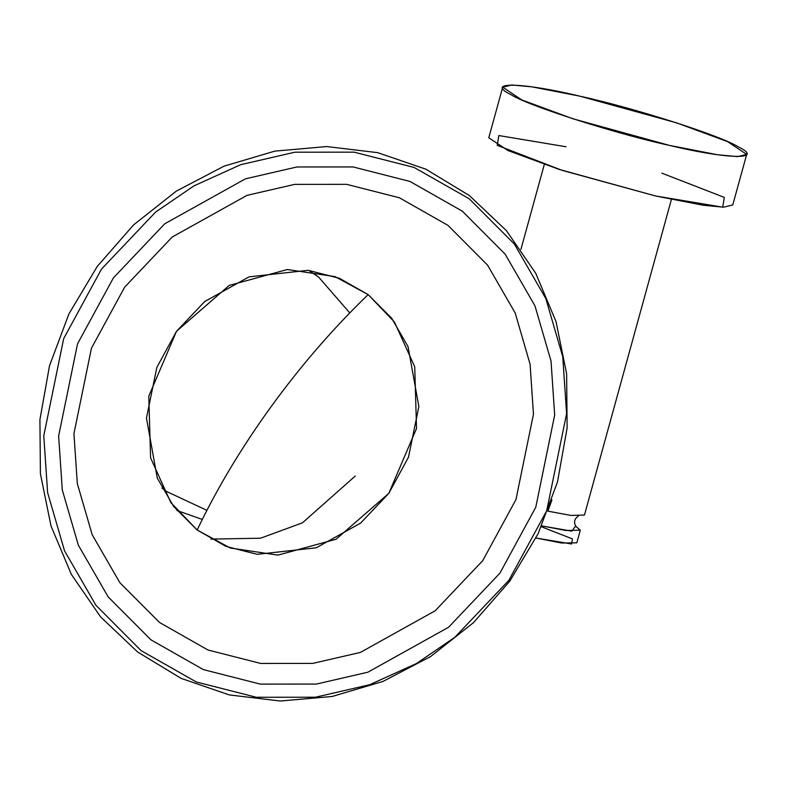 <?xml version="1.0" encoding="UTF-8"?>
<svg xmlns="http://www.w3.org/2000/svg" width="786" height="786" viewBox="0 0 786 786"><rect width="100%" height="100%" fill="white"/><g stroke="black" fill="none" stroke-linecap="round" stroke-linejoin="round"><path stroke-width="1.18" d="M368.153 294.612L335.013 276.623L287.371 269.519L229.237 285.406L176.526 331.26L148.78 396.183L150.578 457.845L170.867 502.618L197.158 530.019L230.298 548.009L277.939 555.122L336.064 539.235L388.785 493.382L416.531 428.458L414.733 366.797L394.444 322.024L368.153 294.612C333.569 327.949 301.343 365.136 271.465 406.166C241.695 447.254 216.926 488.538 197.158 530.019M499.925 573.132L535.787 507.216L554.68 415.008L551.035 361.098L534.981 305.872L505.123 254.114L462.345 211.188L409.978 181.448L353.081 166.937L296.882 166.976L245.458 178.825L164.716 223.794L113.4 277.91L77.539 343.826L58.636 436.024L62.291 489.943L78.345 545.17L108.193 596.918L150.981 639.853L203.338 669.593L260.245 684.105L316.444 684.066L367.858 672.207L448.6 627.248L499.925 573.132L448.6 627.248L367.858 672.207L316.444 684.066L260.245 684.105L203.338 669.593L150.981 639.853L108.193 596.918L78.345 545.17L62.291 489.943L58.636 436.024L77.539 343.826L113.4 277.91L164.716 223.794L245.458 178.825L296.882 166.976L353.081 166.937L409.978 181.448L462.345 211.188L505.123 254.114L534.981 305.872L551.035 361.098L554.68 415.008L535.787 507.216L499.925 573.132M124.669 287.145L172.213 237.018L247.01 195.36L294.642 184.376L346.705 184.346L399.416 197.787L447.922 225.336L487.556 265.108L515.213 313.044L530.088 364.213L533.468 414.153L515.96 499.572L482.742 560.644L435.198 610.761L360.401 652.419L312.759 663.404L260.697 663.443L207.985 650.002L159.479 622.443L119.845 582.681L92.198 534.735L77.313 483.577L73.943 433.626L91.441 348.208L124.669 287.145L91.441 348.208L73.943 433.626L77.313 483.577L92.198 534.735L119.845 582.681L159.479 622.443L207.985 650.002L260.697 663.443L312.759 663.404L360.401 652.419L435.198 610.761L482.742 560.644L515.96 499.572L533.468 414.153L530.088 364.213L515.213 313.044L487.556 265.108L447.922 225.336L399.416 197.787L346.705 184.346L294.642 184.376L247.01 195.36L172.213 237.018L124.669 287.145M206.905 510.35L165.875 491.162L161.985 488.047M308.819 270.404L318.703 277.163L349.76 312.916M508.886 580.294L546.683 510.821L566.608 413.632L562.756 356.805L545.838 298.592L514.368 244.043L469.281 198.799L414.084 167.447L354.113 152.16L294.878 152.199L240.683 164.696L193.985 185.86L155.579 212.092L101.482 269.117L63.686 338.599L43.77 435.788L47.612 492.616L64.54 550.819L96 605.367L141.087 650.621L196.284 681.963L256.256 697.261L315.491 697.221L369.695 684.724L416.384 663.561L454.789 637.328L508.886 580.294L454.789 637.328L416.384 663.561L369.695 684.724L315.491 697.221L256.256 697.261L196.284 681.963L141.087 650.621L96 605.367L64.54 550.819L47.612 492.616L43.77 435.788L63.686 338.599L101.482 269.117L155.579 212.092L193.985 185.86L240.683 164.696L294.878 152.199L354.113 152.16L414.084 167.447L469.281 198.799L514.368 244.043L545.838 298.592L562.756 356.805L566.608 413.632L546.683 510.821L508.886 580.294M355.233 476.061L302.453 522.818L260.539 538.213L210.884 539.108M176.83 510.438L202.297 519.448M388.785 493.382L360.607 523.103L316.267 547.793L257.16 554.327L225.916 546.358L197.158 530.019L173.667 506.449L157.269 478.026L146.451 418.093L156.827 367.455L176.526 331.26L204.704 301.539L249.044 276.849L308.151 270.315L339.395 278.283L368.153 294.612L391.644 318.192L408.032 346.616L418.859 406.549L408.484 457.187L388.785 493.382M541.348 526.748L572.414 538.901L571.569 543.991L535.993 538.017L561.528 543.008L576.816 542.841L580.294 530.196L565.861 530.491L541.731 525.893L571.815 531.169L575.539 526.06L580.294 530.196M551.959 499.916L547.862 511.155L571 515.449L584.47 515.027L671.401 199.457M579.96 96.187C521.776 82.206 483.94 81.42 511.155 94.762C528.221 105.766 615.271 133.62 669.446 145.4C727.63 159.381 765.466 160.167 738.25 146.825C721.184 135.821 634.135 107.967 579.96 96.187L676.491 122.812L727.581 141.637L746.7 154.4L737.514 156.611L717.353 154.714L669.446 145.4L572.915 118.774L521.825 99.95L502.706 87.187L511.892 84.976L532.053 86.873L579.96 96.187M661.812 173.136L724.319 197.394L722.707 207.17L655.524 195.969L562.128 170.356L497.233 145.331L498.845 135.556L566.028 146.756M502.706 87.187L488.774 137.756L507.894 150.519L558.984 169.344L655.524 195.969L703.431 205.284L723.592 207.18L732.768 204.969L746.7 154.4M509.77 581.168L538.135 533.645L557.5 481.906L567.119 427.938L566.627 373.802L556.016 321.562L535.708 273.243L506.449 230.691L469.38 195.557L425.914 169.216L377.742 152.661L326.721 146.56L274.825 151.118L224.059 166.151L176.359 191.077L133.551 224.934L97.267 266.415L68.903 313.938L49.538 365.677L39.919 419.645L40.41 473.791L51.021 526.021L71.329 574.34L100.588 616.892L137.658 652.026L181.124 678.377L229.296 694.922L280.317 701.024L332.203 696.465L382.979 681.433L430.679 656.507L473.486 622.65L509.77 581.168M576.177 526.856L574.566 523.407L574.753 520.529L576.05 517.964L578.27 516.147M544.315 164.451L520.922 249.388"/></g></svg>
